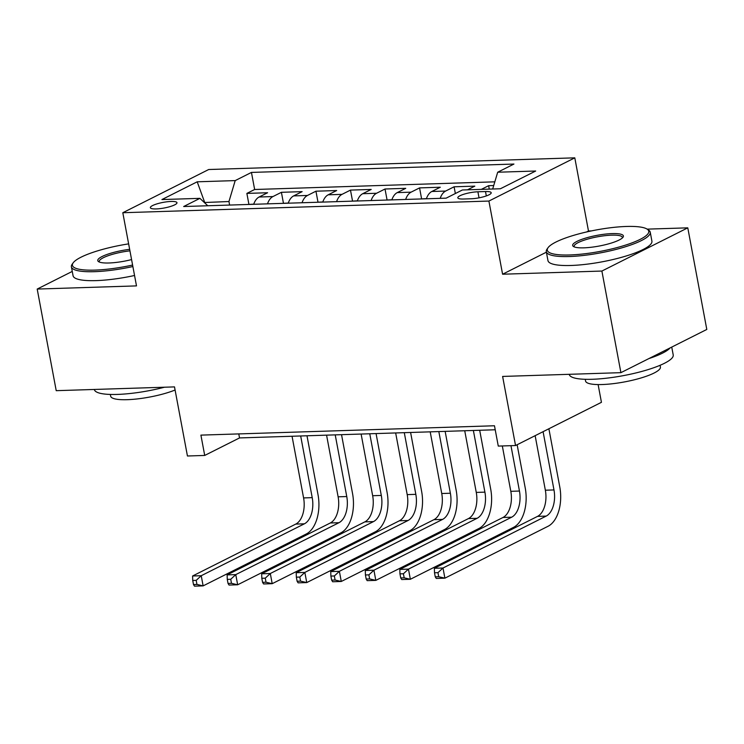<?xml version="1.0" encoding="UTF-8"?>
<svg xmlns="http://www.w3.org/2000/svg" width="744" height="744" viewBox="0 0 744 744"><rect width="100%" height="100%" fill="white"/><g stroke="black" fill="none" stroke-linecap="round" stroke-linejoin="round"><path stroke-width="1.12" d="M156.24 208.934A13.541 2.855 -10.6 0 0 170.162 206.572A13.541 2.855 -10.6 0 0 176.97 202.703A13.541 2.855 -10.6 0 0 171.092 201.457A13.541 2.855 -10.6 0 0 157.17 203.819A13.541 2.855 -10.6 0 0 150.362 207.688A13.541 2.855 -10.6 0 0 156.24 208.934M574.796 157.84L208.701 169.52L122.807 212.728L488.901 201.057L574.796 157.84L588.485 231.003L586.56 231.97M546.384 252.188L502.591 274.22L601.887 271.048L687.781 227.841L647.141 229.133A51.615 10.9 -10.6 0 0 626.355 226.464A51.615 10.9 -10.6 0 0 548.068 247.668A51.615 10.9 -10.6 0 0 569.718 254.959A51.615 10.9 -10.6 0 0 627.452 244.488A51.615 10.9 -10.6 0 0 647.141 229.133L648.573 230.063A52.88 11.16 169.4 0 1 650.247 232.202A52.88 11.16 169.4 0 1 623.621 247.315A52.88 11.16 169.4 0 1 569.244 256.531A52.88 11.16 169.4 0 1 546.291 251.658A52.88 11.16 169.4 0 1 547.072 249.063L548.068 247.668M591.443 230.91L588.485 231.003M687.781 227.841L706.8 329.453L620.905 372.66L502.619 376.436L515.546 445.535L601.44 402.318L598.12 384.583M72.261 271.421L37.2 289.063L56.219 390.674L174.505 386.899L187.442 455.998L204.712 455.44L239.531 437.928L495.225 429.772M601.887 271.048L620.905 372.66M493.718 185.535L488.631 185.693L489.273 189.125M467.502 189.813L474.821 186.14L454.091 186.8L455.356 193.524M426.377 198.788A16.926 9.765 88.2 0 1 431.808 191.496L440.281 187.237L419.56 187.897L421.597 198.797M391.846 199.885A16.926 9.765 88.2 0 1 397.268 192.603L405.74 188.334L385.02 189.004L387.057 199.904M357.306 200.992A16.926 9.765 88.2 0 1 362.728 193.7L371.2 189.441L350.48 190.101L352.526 201.001M322.766 202.089A16.926 9.765 88.2 0 1 328.197 194.807L336.669 190.538L315.94 191.199L317.986 202.108M288.226 203.186A16.926 9.765 88.2 0 1 293.657 195.905L302.129 191.645L281.409 192.305L283.445 203.205M515.546 445.535L498.275 446.084L494.472 425.763L200.908 435.119L204.712 455.44M485.497 191.543L477.899 191.785A13.113 2.771 -10.6 0 0 464.414 194.063A13.113 2.771 -10.6 0 0 457.82 197.811A13.113 2.771 -10.6 0 0 463.512 199.02L471.11 198.778A13.113 2.771 -10.6 0 0 484.595 196.49A13.113 2.771 -10.6 0 0 491.198 192.743A13.113 2.771 -10.6 0 0 485.497 191.543L486.325 195.932M207.79 205.753L199.913 198.35L183.666 206.525L446.149 198.155L462.396 189.98L500.396 188.762L535.68 171.018L497.69 172.227L513.937 164.052L251.453 172.422L235.197 180.597L228.957 201.531L204.349 202.517M199.913 198.35L161.922 199.559L197.207 181.806L235.197 180.597M481.321 189.376L488.631 185.693M494.825 181.834L254.643 189.497L246.869 193.403L248.905 204.312M253.695 204.293A16.926 9.765 88.2 0 1 259.117 197.011L267.589 192.743L246.869 193.403M267.505 203.847A16.926 9.765 -91.8 0 1 272.936 196.565L281.409 192.305M302.045 202.749A16.926 9.765 -91.8 0 1 307.467 195.467L315.94 191.199M336.586 201.652A16.926 9.765 -91.8 0 1 342.007 194.361L350.48 190.101M371.117 200.545A16.926 9.765 -91.8 0 1 376.548 193.263L385.02 189.004M405.657 199.448A16.926 9.765 -91.8 0 1 411.079 192.157L419.56 187.897M440.197 198.341A16.926 9.765 -91.8 0 1 445.619 191.059L454.091 186.8M502.591 274.22L488.901 201.057M37.2 289.063L136.496 285.891L122.807 212.728M204.925 203.056L197.207 181.806M229.617 205.056L228.957 201.531M238.778 433.91L239.531 437.928M492.677 189.013L497.69 172.227M254.643 189.497L251.453 172.422M535.141 435.668L545.352 490.212A21.148 12.202 -91.8 0 1 537.549 516.373L434.357 568.286L442.996 568.007L444.893 578.172L548.086 526.259A31.732 18.302 88.2 0 0 559.786 487.013L548.886 428.758M543.083 431.678L553.982 489.933A21.148 12.202 -91.8 0 1 546.18 516.094L442.996 568.007L437.956 572.657L434.505 572.768L435.259 576.832L438.718 576.721L437.956 572.657M438.718 576.721L444.893 578.172L436.263 578.441L435.259 576.832M434.357 568.286L434.505 572.768M583.873 247.836A25.808 5.45 169.4 0 1 573.485 246.506A25.808 5.45 169.4 0 1 583.324 238.824A25.808 5.45 169.4 0 1 612.2 233.588A25.808 5.45 169.4 0 1 623.016 237.234A25.808 5.45 169.4 0 1 583.873 247.836M622.356 237.959A24.533 5.18 -10.6 0 0 622.384 237.42A24.533 5.18 -10.6 0 0 611.726 235.16A24.533 5.18 -10.6 0 0 586.495 239.438A24.533 5.18 -10.6 0 0 574.145 246.45A24.533 5.18 -10.6 0 0 574.368 246.943M671.739 347.085L673.218 354.953A52.88 11.16 169.4 0 1 646.592 370.066A52.88 11.16 169.4 0 1 592.215 379.282A52.88 11.16 169.4 0 1 569.262 374.409L569.244 374.306M670.13 347.894A52.88 11.16 169.4 0 1 648.898 358.58M660.086 365.295L660.412 367.024A38.074 8.035 169.4 0 1 641.244 377.906A38.074 8.035 169.4 0 1 602.091 384.536A38.074 8.035 169.4 0 1 585.565 381.03L585.24 379.301M650.247 232.202L651.911 241.149A52.88 11.16 169.4 0 1 625.295 256.252A52.88 11.16 169.4 0 1 570.918 265.478A52.88 11.16 169.4 0 1 547.965 260.605L546.291 251.658M128.628 243.874A51.615 10.9 -10.6 0 0 73.182 262.818A51.615 10.9 -10.6 0 0 94.823 270.109A51.615 10.9 -10.6 0 0 132.599 265.05M132.878 266.538A52.88 11.16 169.4 0 1 94.358 271.681A52.88 11.16 169.4 0 1 71.396 266.808A52.88 11.16 169.4 0 1 72.177 264.204L73.182 262.818M131.567 259.582A25.808 5.45 169.4 0 1 108.987 262.985A25.808 5.45 169.4 0 1 98.589 261.656A25.808 5.45 169.4 0 1 129.661 249.342M129.94 250.84A24.533 5.18 -10.6 0 0 99.259 261.59A24.533 5.18 -10.6 0 0 99.473 262.083M164.508 387.215A52.88 11.16 169.4 0 1 117.329 394.422A52.88 11.16 169.4 0 1 94.367 389.558L94.349 389.456M175.091 390.014A38.074 8.035 169.4 0 1 127.196 399.686A38.074 8.035 169.4 0 1 110.67 396.18L110.345 394.441M134.543 275.485A52.88 11.16 169.4 0 1 96.032 280.618A52.88 11.16 169.4 0 1 73.07 275.745L71.396 266.808M502.321 445.954L510.812 491.31A21.148 12.202 -91.8 0 1 503.009 517.471L399.826 569.383L408.456 569.114L410.353 579.269L513.546 527.356A31.732 18.302 88.2 0 0 525.255 488.12L517.136 444.735M510.961 445.675L519.452 491.04A21.148 12.202 -91.8 0 1 511.639 517.201L408.456 569.114L403.415 573.764L399.965 573.866L400.728 577.939L404.178 577.828L403.415 573.764M404.178 577.828L410.353 579.269L401.723 579.548L400.728 577.939M399.826 569.383L399.965 573.866M426.424 198.648L419.83 198.992M464.73 430.739L476.272 492.416A21.148 12.202 -91.8 0 1 468.469 518.577L365.285 570.49L373.916 570.211L375.822 580.376L479.006 528.463A31.732 18.302 88.2 0 0 490.714 489.217L479.685 430.264M473.37 430.469L484.911 492.137A21.148 12.202 -91.8 0 1 477.109 518.298L373.916 570.211L368.885 574.861L365.425 574.973L366.188 579.037L369.638 578.925L368.885 574.861M369.638 578.925L375.822 580.376L367.183 580.646L366.188 579.037M365.285 570.49L365.425 574.973M391.893 199.745L385.29 200.099M430.199 431.846L441.741 493.514A21.148 12.202 -91.8 0 1 433.929 519.675L330.745 571.587L339.376 571.318L341.282 581.473L444.466 529.561A31.732 18.302 88.2 0 0 456.174 490.315L445.144 431.371M438.83 431.567L450.371 493.235A21.148 12.202 -91.8 0 1 442.568 519.405L339.376 571.318L334.344 575.968L330.885 576.07L331.647 580.134L335.107 580.032L334.344 575.968M335.107 580.032L341.282 581.473L332.652 581.752L331.647 580.134M330.745 571.587L330.885 576.07M357.353 200.852L350.759 201.196M395.659 432.943L407.201 494.611A21.148 12.202 -91.8 0 1 399.398 520.781L296.205 572.694L304.845 572.415L306.742 582.58L409.935 530.667A31.732 18.302 88.2 0 0 421.634 491.421L410.604 432.469M404.29 432.673L415.831 494.341A21.148 12.202 -91.8 0 1 408.028 520.502L304.845 572.415L299.804 577.065L296.354 577.177L297.107 581.241L300.567 581.129L299.804 577.065M300.567 581.129L306.742 582.58L298.112 582.85L297.107 581.241M296.205 572.694L296.354 577.177M322.812 201.95L316.219 202.294M361.119 434.05L372.66 495.718A21.148 12.202 -91.8 0 1 364.858 521.879L261.674 573.791L270.305 573.512L272.202 583.677L375.394 531.765A31.732 18.302 88.2 0 0 387.103 492.519L376.064 433.575M369.759 433.771L381.3 495.439A21.148 12.202 -91.8 0 1 373.488 521.6L270.305 573.512L265.264 578.162L261.814 578.274L262.576 582.338L266.026 582.226L265.264 578.162M266.026 582.226L272.202 583.677L263.571 583.956L262.576 582.338M261.674 573.791L261.814 578.274M288.272 203.047L281.678 203.4M326.579 435.147L338.12 496.815A21.148 12.202 -91.8 0 1 330.317 522.976L227.134 574.898L235.764 574.619L237.671 584.784L340.854 532.862A31.732 18.302 88.2 0 0 352.563 493.625L341.533 434.673M335.219 434.877L346.76 496.546A21.148 12.202 -91.8 0 1 338.957 522.707L235.764 574.619L230.733 579.269L227.273 579.381L228.036 583.445L231.486 583.333L230.733 579.269M231.486 583.333L237.671 584.784L229.031 585.054L228.036 583.445M227.134 574.898L227.273 579.381M253.741 204.154L247.148 204.498M292.048 436.254L303.589 497.922A21.148 12.202 -91.8 0 1 295.787 524.083L192.594 575.996L201.233 575.716L203.131 585.881L306.314 533.969A31.732 18.302 88.2 0 0 318.023 494.723L306.993 435.77M300.678 435.975L312.22 497.643A21.148 12.202 -91.8 0 1 304.417 523.804L201.233 575.716L196.193 580.366L192.743 580.478L193.496 584.542L196.955 584.431L196.193 580.366M196.955 584.431L203.131 585.881L194.5 586.16L193.496 584.542M192.594 575.996L192.743 580.478M259.117 197.011L272.936 196.565M293.657 195.905L307.467 195.467M328.197 194.807L342.007 194.361M362.728 193.7L376.548 193.263M397.268 192.603L411.079 192.157M431.808 191.496L445.619 191.059M479.034 197.839L477.899 191.785M553.982 489.933L545.352 490.212M546.18 516.094L537.549 516.373M519.452 491.04L510.812 491.31M511.639 517.201L503.009 517.471M484.911 492.137L476.272 492.416M477.109 518.298L468.469 518.577M450.371 493.235L441.741 493.514M442.568 519.405L433.929 519.675M415.831 494.341L407.201 494.611M408.028 520.502L399.398 520.781M381.3 495.439L372.66 495.718M373.488 521.6L364.858 521.879M346.76 496.546L338.12 496.815M338.957 522.707L330.317 522.976M312.22 497.643L303.589 497.922M304.417 523.804L295.787 524.083"/></g></svg>
